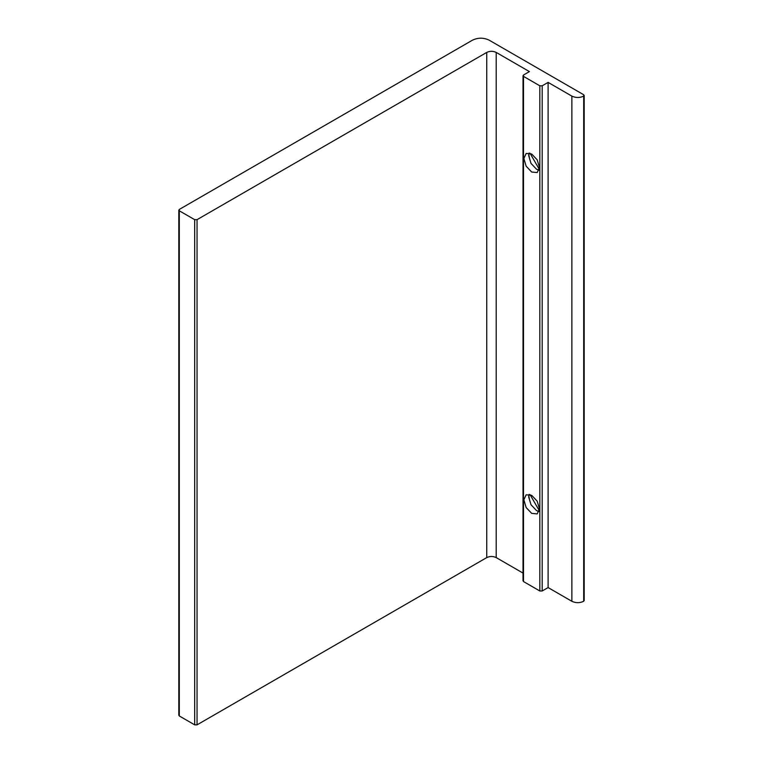 <?xml version="1.0" encoding="UTF-8"?>
<svg xmlns="http://www.w3.org/2000/svg" width="763" height="763" viewBox="0 0 763 763"><rect width="100%" height="100%" fill="white"/><g stroke="black" fill="none" stroke-linecap="round" stroke-linejoin="round"><path stroke-width="1.14" d="M486.737 52.418L486.737 557.6C489.884 556.122 493.041 556.122 496.198 557.6L496.198 52.418C493.041 50.94 489.884 50.94 486.737 52.418L197.045 219.668L194.679 219.668L179.305 210.798L179.305 209.434L472.545 40.134C478.067 37.549 483.58 37.549 489.102 40.134L583.695 94.746L583.695 96.109C579.756 97.95 575.807 97.95 571.869 96.109L548.101 82.385L542.188 85.799L539.822 85.799L523.513 76.376L523.513 75.012L529.417 71.598L496.198 52.418M523.017 573.08L496.198 557.6M528.749 496.198L529.417 499.145L528.778 495.874M528.749 154.86L529.417 157.807L528.778 154.536M571.869 96.109L571.869 601.292C575.807 603.132 579.756 603.132 583.695 601.292L583.695 599.918M571.869 601.292L548.101 587.567L542.188 590.982L542.188 85.799M539.822 85.799L539.822 590.982L542.188 590.982M539.822 590.982L523.513 581.559L523.513 75.012M523.513 580.195L523.513 581.559M486.737 557.6L197.045 724.85L197.045 219.668M194.679 219.668L194.679 724.85L197.045 724.85M194.679 724.85L179.305 715.971L179.305 209.434M179.305 714.607L179.305 715.971M531.668 513.356L526.146 507.538L523.866 499.841L526.146 494.786L531.668 495.34L537.19 501.157L539.47 508.854L537.19 513.909L531.668 513.356M531.668 172.018L526.146 166.2L523.866 158.504L526.146 153.449L531.668 154.002L537.19 159.82L539.47 167.517L537.19 172.572L531.668 172.018M548.101 587.567L548.101 82.385M583.695 94.746L583.695 601.292M530.018 494.586L539.298 510.657M530.018 153.249L539.298 169.319M548.101 160.02L548.101 168.594M548.101 501.358L548.101 509.932M539.05 170.197L536.513 169.224L531 163.396L528.711 155.709L529.131 153.02M539.05 511.534L536.513 510.561L531 504.734L528.711 497.047L529.131 494.357M178.819 210.111L178.819 715.293M523.017 75.699L523.017 580.872M584.181 95.423L584.181 600.605"/></g></svg>
